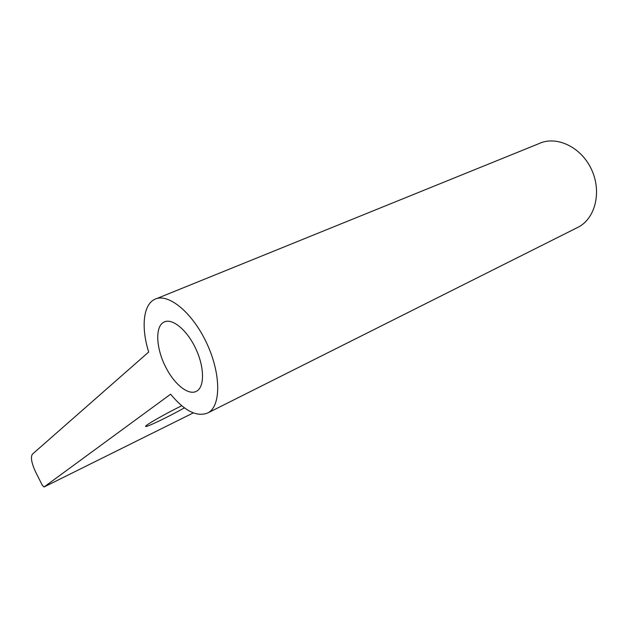 <?xml version="1.0" encoding="UTF-8"?>
<svg xmlns="http://www.w3.org/2000/svg" width="628" height="628" viewBox="0 0 628 628"><rect width="100%" height="100%" fill="white"/><g stroke="black" fill="none" stroke-linecap="round" stroke-linejoin="round"><path stroke-width="0.94" d="M181.743 405.735C165.502 413.687 145.61 425.023 145.657 426.255C144.354 428.398 167.817 417.204 184.428 407.847M44.046 486.99L170.62 394.203C184.546 411.034 196.933 417.275 207.782 412.949C221.127 406.449 221.276 373.903 206.541 342.849C191.98 311.7 167.331 292.201 154.37 299.525C143.019 305.224 141.119 327.887 148.679 352.041L32.413 454.162C30.419 457.231 31.581 463.362 35.89 472.554L42.288 485.216L44.015 487.006L193.298 412.902L44.015 487.006M577.273 227.65L577.988 227.297C595.289 218.685 602.111 191.681 591.388 169.199C580.892 146.614 556 135.263 538.643 143.757L156.702 298.583M166.122 367.867C174.686 384.65 188.596 395.726 196.47 391.268C204.689 387.201 204.61 367.294 195.708 348.54C186.924 329.731 171.939 317.658 163.916 322.14C154.716 326.513 156.137 349.215 166.122 367.867M207.782 412.949L577.988 227.297M163.916 322.14L165.117 321.63"/></g></svg>

